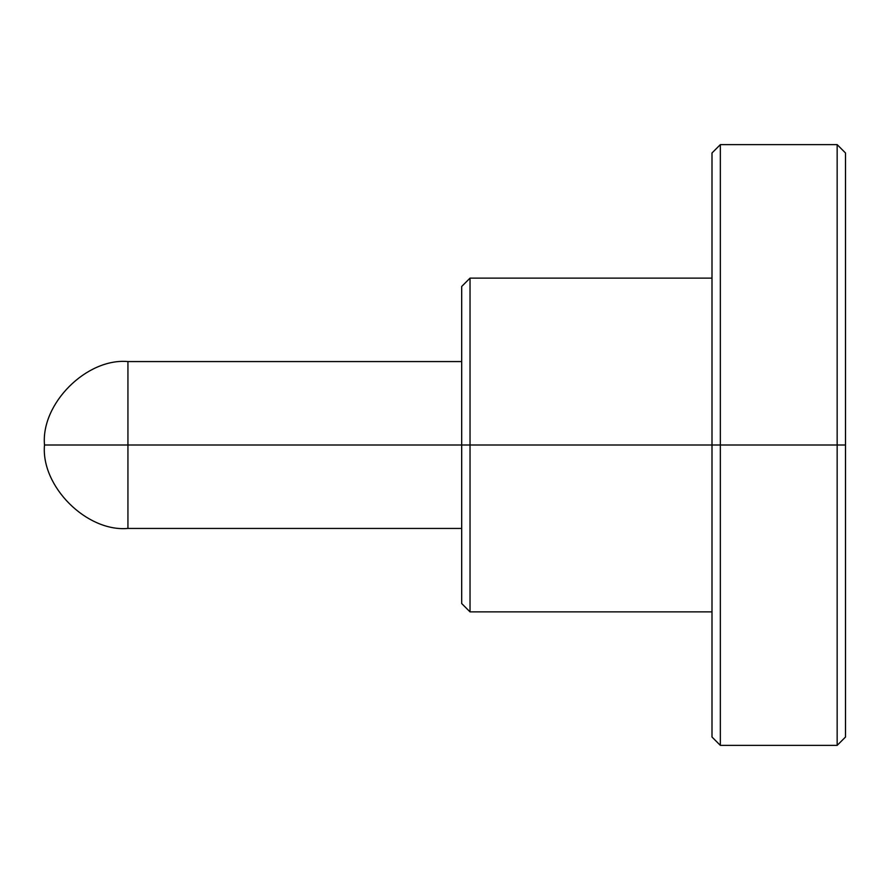 <?xml version="1.0" encoding="UTF-8"?>
<svg xmlns="http://www.w3.org/2000/svg" width="890" height="890" viewBox="0 0 890 890"><rect width="100%" height="100%" fill="white"/><g stroke="black" fill="none" stroke-linecap="round" stroke-linejoin="round"><path stroke-width="0.67" stroke-dasharray="4.45 3.34" d="M461.688 286.469L461.688 528.438L461.688 445L44.5 445L127.938 445L127.938 528.438L127.938 445L461.688 445L461.688 603.531L461.688 445L470.031 445L470.031 611.875L470.031 445L470.031 611.875L470.031 445L712 445L712 737.031L712 445L720.344 445L720.344 745.375L720.344 445L720.344 745.375L720.344 445L837.156 445L837.156 745.375L837.156 445L845.5 445L845.5 737.031L845.5 152.969M712 737.031L712 152.969M845.5 737.031L845.5 445L837.156 445L837.156 144.625L837.156 745.375L837.156 445L720.344 445L720.344 144.625L720.344 445L712 445L712 611.875L712 278.125L712 445L470.031 445L470.031 278.125L470.031 445L461.688 445L461.688 603.531M461.688 445L461.688 286.469L461.688 445M712 445L712 152.969L712 445M127.938 445L127.938 361.562L127.938 445M470.031 445L470.031 278.125L470.031 445M720.344 445L720.344 144.625L720.344 445M845.5 445L845.5 152.969L845.5 445M837.156 445L837.156 144.625L837.156 445"/><path stroke-width="1.33" d="M127.938 361.562C86.653 357.836 40.773 403.715 44.5 445L127.938 445L127.938 361.562L127.938 445L44.5 445C40.773 486.285 86.653 532.164 127.938 528.438C86.653 532.164 40.773 486.285 44.5 445C40.773 403.715 86.653 357.836 127.938 361.562L461.688 361.562M127.938 528.438L127.938 445L127.938 528.438L461.688 528.438M712 611.875L470.031 611.875L461.688 603.531L461.688 445L470.031 445L470.031 278.125L470.031 611.875L470.031 445L712 445L712 152.969L720.344 144.625L837.156 144.625L845.5 152.969L845.5 737.031L845.5 445L837.156 445L837.156 745.375L837.156 445L837.156 745.375L837.156 445L720.344 445L720.344 745.375L720.344 445L712 445L712 737.031L712 445L470.031 445L470.031 611.875L470.031 445L461.688 445L461.688 603.531L461.688 445L127.938 445L461.688 445L461.688 286.469L470.031 278.125L712 278.125M720.344 445L720.344 745.375L720.344 144.625L720.344 445L837.156 445L837.156 144.625L837.156 445L845.5 445L845.5 737.031L837.156 745.375L720.344 745.375L712 737.031L712 152.969L712 445L720.344 445L720.344 144.625L720.344 445M461.688 445L461.688 286.469L461.688 445M470.031 445L470.031 278.125L470.031 445M845.5 445L845.5 152.969L845.5 445M837.156 445L837.156 144.625L837.156 445"/></g></svg>
